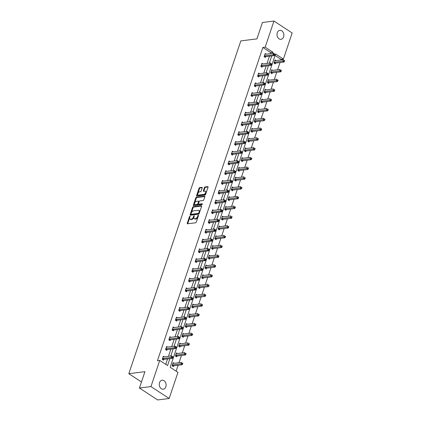 <?xml version="1.0" encoding="UTF-8"?>
<svg xmlns="http://www.w3.org/2000/svg" width="421" height="421" viewBox="0 0 421 421"><rect width="100%" height="100%" fill="white"/><g stroke="black" fill="none" stroke-linecap="round" stroke-linejoin="round"><path stroke-width="0.63" d="M189.913 216.247A0.484 0.268 -56.8 0 0 189.45 216.715L187.256 223.241A0.695 0.384 -56.8 0 0 187.329 223.767A0.695 0.384 -56.8 0 0 187.498 223.798L195.639 222.777A0.695 0.384 -56.8 0 0 196.297 222.104L198.491 215.578A0.484 0.268 -56.8 0 0 197.859 215.657L197.575 216.499A2.221 1.226 -56.8 0 1 195.465 218.652L194.791 218.736A2.221 1.226 -56.8 0 1 194.239 218.625A2.221 1.226 -56.8 0 1 194.002 216.952L194.286 216.105A0.484 0.268 -56.8 0 0 193.655 216.184L193.371 217.031A2.221 1.226 -56.8 0 1 191.26 219.178L190.587 219.262A2.221 1.226 -56.8 0 1 190.034 219.157A2.221 1.226 -56.8 0 1 189.797 217.478L190.082 216.636A0.484 0.268 -56.8 0 0 189.913 216.247M189.976 216.957A0.484 0.268 -56.8 0 0 189.945 217.036L187.745 223.567A0.695 0.384 -56.8 0 0 187.703 223.777M198.386 215.894A0.484 0.268 -56.8 0 0 198.354 215.978L198.07 216.826L197.575 216.499M194.181 216.426A0.484 0.268 -56.8 0 0 194.149 216.51L193.865 217.352L193.371 217.031M283.591 36.895A4.52 3.405 -97.2 0 1 281.002 39.316A4.52 3.405 -97.2 0 1 277.744 37.358A4.52 3.405 -97.2 0 1 277.286 32.77A4.52 3.405 -97.2 0 1 279.876 30.349A4.52 3.405 -97.2 0 1 283.133 32.306A4.52 3.405 -97.2 0 1 283.591 36.895M165.842 386.778A4.52 3.405 -97.2 0 1 163.253 389.204A4.52 3.405 -97.2 0 1 159.996 387.241A4.52 3.405 -97.2 0 1 159.538 382.657A4.52 3.405 -97.2 0 1 162.127 380.231A4.52 3.405 -97.2 0 1 165.385 382.189A4.52 3.405 -97.2 0 1 165.842 386.778M202.196 187.913A0.695 0.384 -56.8 0 0 202.122 187.392A0.695 0.384 -56.8 0 0 201.948 187.356L199.67 187.645A0.695 0.384 -56.8 0 0 199.007 188.319L196.57 195.565A0.695 0.384 -56.8 0 0 196.639 196.091A0.695 0.384 -56.8 0 0 196.812 196.123L204.953 195.097A0.695 0.384 -56.8 0 0 205.611 194.428L208.053 187.177A0.695 0.384 -56.8 0 0 207.979 186.656A0.695 0.384 -56.8 0 0 207.806 186.619L205.048 186.966A0.695 0.384 -56.8 0 0 204.39 187.64L203.343 190.739A0.695 0.384 -56.8 0 0 203.417 191.266A0.695 0.384 -56.8 0 0 203.59 191.297L204.959 191.123A1.852 1.026 -56.8 0 1 205.422 191.218A1.852 1.026 -56.8 0 1 205.464 192.981A1.852 1.026 -56.8 0 1 203.853 194.413L198.496 195.086A1.852 1.026 -56.8 0 1 198.033 194.997A1.852 1.026 -56.8 0 1 197.986 193.234A1.852 1.026 -56.8 0 1 199.601 191.802L200.491 191.687A0.695 0.384 -56.8 0 0 201.154 191.018L202.196 187.913M169.163 398.498L157.649 399.95L139.435 388.03L144.94 371.664L128.821 373.695L240.817 40.9L256.942 38.869L262.451 22.502L273.966 21.05L292.179 32.97L283.386 59.098L275.581 53.993L170.158 367.265L177.957 372.369L169.163 398.498L150.95 386.583L159.743 360.45L167.547 365.554L169.884 358.603M139.435 388.03L150.95 386.583M270.314 53.635L270.671 52.578L262.867 47.473L157.438 360.739L159.743 360.45M262.867 47.473L265.172 47.184L273.966 21.05M193.239 206.753A0.695 0.384 -56.8 0 0 192.576 207.421L190.139 214.673A0.695 0.384 -56.8 0 0 190.213 215.194A0.695 0.384 -56.8 0 0 190.381 215.231L198.523 214.205A0.695 0.384 -56.8 0 0 199.18 213.531L201.622 206.285A0.695 0.384 -56.8 0 0 201.548 205.758A0.695 0.384 -56.8 0 0 201.375 205.727L193.239 206.753L193.728 207.074A0.695 0.384 -56.8 0 0 193.071 207.748L190.629 214.994A0.695 0.384 -56.8 0 0 190.587 215.205M193.355 205.122L195.791 197.87A0.695 0.384 -56.8 0 1 196.454 197.196L204.59 196.175A0.695 0.384 -56.8 0 1 204.764 196.207A0.695 0.384 -56.8 0 1 204.838 196.728L203.79 199.833A0.695 0.384 -56.8 0 1 203.132 200.507L199.833 200.922A0.695 0.384 -56.8 0 0 199.175 201.591L198.48 203.648A0.695 0.384 -56.8 0 0 198.554 204.174A0.695 0.384 -56.8 0 0 198.728 204.206L202.164 203.775A0.484 0.268 -56.8 0 1 201.875 204.632L193.597 205.674A0.695 0.384 -56.8 0 1 193.428 205.643A0.695 0.384 -56.8 0 1 193.355 205.122L193.844 205.443L196.286 198.191L195.791 197.87M128.821 373.695L141.472 381.973M272.703 70.365L271.745 69.739L270.687 72.865L271.919 73.67L272.155 72.97M266.13 89.894L265.172 89.268L264.12 92.394L265.346 93.199L265.583 92.499M259.557 109.423L258.599 108.792L257.547 111.923L258.778 112.728L259.01 112.028M252.984 128.952L252.026 128.321L250.974 131.452L252.205 132.257L252.437 131.557M246.417 148.481L245.454 147.85L244.401 150.981L245.632 151.786L245.869 151.086M239.844 168.005L238.881 167.379L237.828 170.51L239.06 171.315L239.296 170.616M233.271 187.534L232.308 186.908L231.255 190.039L232.487 190.845L232.724 190.145M226.698 207.064L225.74 206.437L224.682 209.563L225.914 210.374L226.151 209.669M220.125 226.593L219.167 225.966L218.115 229.092L219.341 229.898L219.578 229.198M213.552 246.122L212.594 245.496L211.542 248.622L212.773 249.427L213.005 248.727M206.985 265.651L206.022 265.019L204.969 268.151L206.201 268.956L206.437 268.256M200.412 285.18L199.449 284.549L198.396 287.68L199.628 288.485L199.864 287.785M193.839 304.709L192.876 304.078L191.823 307.209L193.055 308.014L193.292 307.314M187.266 324.233L186.308 323.607L185.251 326.738L186.482 327.543L186.719 326.843M180.693 343.762L179.735 343.136L178.683 346.267L179.909 347.072L180.146 346.367M174.12 363.291L173.163 362.665L172.11 365.791L173.341 366.596L173.573 365.896M176.152 371.185L178.151 365.244M179.014 362.676L181.435 355.477M182.298 352.914L184.724 345.715M185.587 343.147L188.008 335.953M188.871 333.385L191.297 326.186M192.16 323.617L194.581 316.424M195.444 313.856L197.865 306.656M198.733 304.088L201.154 296.894M202.017 294.326L204.438 287.127M205.301 284.564L207.727 277.365M208.59 274.797L211.01 267.603M211.874 265.035L214.294 257.836M215.163 255.268L217.583 248.074M218.446 245.506L220.867 238.307M221.73 235.739L224.156 228.545M225.019 225.977L227.44 218.778M228.303 216.215L230.729 209.016M231.592 206.448L234.013 199.254M234.876 196.686L237.297 189.487M238.165 186.919L240.586 179.725M241.449 177.157L243.87 169.958M244.733 167.39L247.159 160.196M248.022 157.628L250.442 150.429M251.305 147.86L253.731 140.667M254.594 138.099L257.015 130.905M257.878 128.337L260.299 121.137M261.167 118.569L263.588 111.376M264.451 108.807L266.872 101.608M267.735 99.04L270.161 91.846M271.024 89.278L273.445 82.079M274.308 79.511L276.729 72.317M277.597 69.749L280.018 62.555M280.881 59.987L281.081 59.387L275.087 55.467M177.409 353.529L176.446 352.898L175.394 356.029L176.625 356.834L176.862 356.134M183.982 334L183.019 333.369L181.967 336.5L183.198 337.305L183.435 336.605M190.55 314.471L189.592 313.845L188.54 316.971L189.771 317.776L190.003 317.076M197.123 294.942L196.165 294.316L195.112 297.442L196.344 298.247L196.575 297.547M203.696 275.413L202.738 274.787L201.685 277.918L202.911 278.723L203.148 278.018M210.268 255.884L209.305 255.258L208.253 258.389L209.484 259.194L209.721 258.494M216.841 236.355L215.878 235.728L214.826 238.86L216.057 239.665L216.294 238.965M223.414 216.831L222.451 216.199L221.399 219.33L222.63 220.136L222.867 219.436M229.982 197.302L229.024 196.67L227.971 199.801L229.203 200.606L229.44 199.907M236.555 177.773L235.597 177.146L234.544 180.272L235.776 181.077L236.007 180.377M243.127 158.243L242.17 157.617L241.117 160.743L242.343 161.548L242.58 160.848M249.7 138.714L248.743 138.088L247.685 141.214L248.916 142.019L249.153 141.319M256.273 119.185L255.31 118.559L254.258 121.69L255.489 122.495L255.726 121.795M262.846 99.656L261.883 99.03L260.831 102.161L262.062 102.966L262.299 102.266M269.419 80.132L268.456 79.501L267.403 82.632L268.635 83.437L268.872 82.737M275.987 60.603L275.029 59.971L273.976 63.103L275.208 63.908L275.439 63.208M281.081 59.387L283.386 59.098M272.619 53.346L272.971 52.288L265.172 47.184M170.752 356.034L173.173 348.835M174.036 346.272L176.457 339.073M177.32 336.505L179.746 329.311M180.609 326.743L183.03 319.544M183.893 316.976L186.319 309.782M187.182 307.214L189.603 300.015M190.466 297.447L192.886 290.253M193.755 287.685L196.175 280.486M197.039 277.923L199.459 270.724M200.322 268.156L202.748 260.962M203.611 258.394L206.032 251.195M206.895 248.627L209.316 241.433M210.184 238.865L212.605 231.666M213.468 229.098L215.889 221.904M216.757 219.336L219.178 212.137M220.041 209.574L222.462 202.375M223.325 199.807L225.751 192.613M226.614 190.045L229.035 182.846M229.898 180.277L232.318 173.084M233.187 170.516L235.607 163.316M236.47 160.748L238.891 153.554M239.754 150.986L242.18 143.787M243.043 141.224L245.464 134.025M246.327 131.457L248.753 124.263M249.616 121.695L252.037 114.496M252.9 111.928L255.321 104.734M256.189 102.166L258.61 94.967M259.473 92.399L261.894 85.205M262.757 82.637L265.183 75.438M266.046 72.87L268.466 65.676M269.329 63.108L271.75 55.914M270.671 52.578L272.971 52.288M165.737 364.37L167.584 358.892M168.447 356.324L170.868 349.13M171.731 346.562L174.157 339.363M175.02 336.795L177.441 329.601M178.304 327.033L180.725 319.834M181.593 317.266L184.014 310.072M184.877 307.504L187.298 300.305M188.166 297.742L190.587 290.543M191.45 287.975L193.87 280.781M194.734 278.213L197.16 271.013M198.023 268.445L200.443 261.252M201.306 258.683L203.727 251.484M204.595 248.916L207.016 241.722M207.879 239.154L210.3 231.955M211.163 229.392L213.589 222.193M214.452 219.625L216.873 212.431M217.736 209.863L220.162 202.664M221.025 200.096L223.446 192.902M224.309 190.334L226.73 183.135M227.598 180.567L230.019 173.373M230.882 170.805L233.302 163.606M234.165 161.038L236.591 153.844M237.455 151.276L239.875 144.082M240.738 141.514L243.159 134.315M244.027 131.747L246.448 124.553M247.311 121.985L249.732 114.786M250.6 112.218L253.021 105.024M253.884 102.456L256.305 95.257M257.168 92.688L259.594 85.495M260.457 82.926L262.878 75.733M263.741 73.165L266.161 65.965M267.03 63.397L269.451 56.203M265.593 56.767L265.362 57.467L264.13 56.661L265.183 53.53L266.14 54.162M262.309 66.529L262.072 67.228L260.841 66.423L261.899 63.297L262.857 63.924M259.026 76.296L258.789 76.996L257.557 76.19L258.61 73.059L259.573 73.686M255.736 86.058L255.5 86.758L254.273 85.952L255.326 82.826L256.284 83.453M252.453 95.825L252.216 96.525L250.984 95.72L252.037 92.588L253 93.215M249.164 105.587L248.932 106.287L247.701 105.482L248.753 102.35L249.711 102.982M245.88 115.349L245.643 116.054L244.412 115.243L245.464 112.118L246.427 112.744M242.596 125.116L242.359 125.816L241.128 125.011L242.18 121.879L243.138 122.511M239.307 134.878L239.07 135.578L237.839 134.773L238.896 131.647L239.854 132.273M236.023 144.645L235.786 145.345L234.555 144.54L235.607 141.409L236.57 142.035M232.734 154.407L232.497 155.107L231.271 154.302L232.324 151.176L233.281 151.802M229.45 164.174L229.213 164.874L227.982 164.069L229.035 160.938L229.998 161.564M226.161 173.936L225.93 174.636L224.698 173.831L225.751 170.7L226.709 171.331M222.877 183.698L222.641 184.403L221.409 183.598L222.462 180.467L223.425 181.093M219.594 193.465L219.357 194.165L218.125 193.36L219.178 190.229L220.141 190.86M216.305 203.227L216.068 203.927L214.842 203.122L215.894 199.996L216.852 200.622M213.021 212.994L212.784 213.694L211.553 212.889L212.605 209.758L213.568 210.384M209.732 222.756L209.5 223.456L208.269 222.651L209.321 219.525L210.279 220.151M206.448 232.524L206.211 233.223L204.98 232.418L206.032 229.287L206.995 229.913M203.159 242.285L202.927 242.985L201.696 242.18L202.748 239.049L203.706 239.681M199.875 252.047L199.638 252.753L198.407 251.947L199.465 248.816L200.422 249.442M196.591 261.815L196.354 262.515L195.123 261.709L196.175 258.578L197.139 259.21M193.302 271.577L193.065 272.276L191.839 271.471L192.892 268.345L193.849 268.972M190.018 281.344L189.782 282.044L188.55 281.239L189.603 278.107L190.566 278.739M186.729 291.106L186.498 291.806L185.266 291L186.319 287.875L187.277 288.501M183.445 300.873L183.209 301.573L181.977 300.768L183.03 297.636L183.993 298.263M180.162 310.635L179.925 311.335L178.693 310.53L179.746 307.398L180.704 308.03M176.873 320.402L176.636 321.102L175.404 320.297L176.462 317.166L177.42 317.792M173.589 330.164L173.352 330.864L172.121 330.059L173.173 326.928L174.136 327.559M170.3 339.926L170.063 340.626L168.837 339.821L169.889 336.695L170.847 337.321M167.016 349.693L166.779 350.393L165.548 349.588L166.6 346.457L167.563 347.088M163.727 359.455L163.495 360.155L162.264 359.35L163.316 356.224L164.274 356.85M190.034 219.157L190.524 219.478A2.221 1.226 -56.8 0 0 191.076 219.588L190.587 219.262M193.865 217.352A2.221 1.226 -56.8 0 1 191.755 219.499L191.076 219.588M194.239 218.625L194.728 218.946A2.221 1.226 -56.8 0 0 195.281 219.057L194.791 218.736M198.07 216.826A2.221 1.226 -56.8 0 1 195.96 218.973L195.281 219.057M201.664 206.074L193.728 207.074M190.997 213.915A0.484 0.268 -56.8 0 0 191.171 214.305L198.312 213.405A0.484 0.268 -56.8 0 0 198.775 212.937L199.075 212.047A2.221 1.226 -56.8 0 0 198.844 210.374A2.221 1.226 -56.8 0 0 198.291 210.263L193.407 210.879A2.221 1.226 -56.8 0 0 191.297 213.026L190.997 213.915M191.471 214.505A0.484 0.268 -56.8 0 0 191.66 214.631L191.171 214.305M198.844 210.374L199.333 210.695A2.221 1.226 -56.8 0 1 199.57 212.368L199.27 213.258A0.484 0.268 -56.8 0 1 198.807 213.731L191.66 214.631M204.88 196.523L196.944 197.523A0.695 0.384 -56.8 0 0 196.286 198.191M198.944 204.348A0.695 0.384 -56.8 0 0 199.044 204.495A0.695 0.384 -56.8 0 0 199.217 204.527L202.343 204.138M196.407 201.354A1.852 1.026 -56.8 0 0 194.797 202.785A1.852 1.026 -56.8 0 0 194.839 204.548A1.852 1.026 -56.8 0 0 195.302 204.638L197.191 204.401A0.695 0.384 -56.8 0 0 197.849 203.727L198.538 201.67A0.695 0.384 -56.8 0 0 198.47 201.149A0.695 0.384 -56.8 0 0 198.296 201.112L196.407 201.354M194.839 204.548L195.333 204.869A1.852 1.026 -56.8 0 0 195.791 204.959L195.302 204.638M198.47 201.149L198.959 201.47A0.695 0.384 -56.8 0 1 199.033 201.996L198.338 204.053A0.695 0.384 -56.8 0 1 197.681 204.722L195.791 204.959M198.033 194.997L198.523 195.318A1.852 1.026 -56.8 0 0 198.986 195.412L198.496 195.086M205.422 191.218L205.911 191.539A1.852 1.026 -56.8 0 1 205.958 193.302A1.852 1.026 -56.8 0 1 204.343 194.734L198.986 195.412M208.095 186.966L205.537 187.287A0.695 0.384 -56.8 0 0 204.88 187.961L203.838 191.066A0.695 0.384 -56.8 0 0 203.796 191.271M202.238 187.703L200.159 187.966A0.695 0.384 -56.8 0 0 199.501 188.64L197.06 195.886A0.695 0.384 -56.8 0 0 197.017 196.097M172.878 366.296L173.657 365.854A0.705 0.389 123.2 0 1 173.841 365.786L182.225 364.728L180.993 363.923L181.519 362.36L173.136 363.418A0.705 0.389 123.2 0 1 172.984 363.391L172.926 363.365M172.347 365.091L172.426 365.049A0.705 0.389 123.2 0 1 172.61 364.981L182.119 363.623L182.614 363.944L182.825 363.318L182.33 362.997L182.119 363.623M182.33 362.997L182.825 363.318M182.614 363.944L182.225 364.728M162.764 358.539L163.995 359.345L172.378 358.287L171.147 357.482L162.764 358.539A0.705 0.389 -56.8 0 0 162.58 358.608L162.501 358.65M172.273 357.182L171.147 357.482L171.673 355.919L172.978 356.876L172.484 356.555L172.273 357.182L172.768 357.503L172.978 356.876M163.08 356.924L163.137 356.95A0.705 0.389 -56.8 0 0 163.29 356.976L171.673 355.919L172.484 356.555M163.995 359.345A0.705 0.389 -56.8 0 0 163.811 359.413L163.032 359.855M172.378 358.287L172.768 357.503M176.162 356.529L176.941 356.087A0.705 0.389 123.2 0 1 177.13 356.024L185.514 354.966L184.282 354.161L184.808 352.598L176.425 353.651A0.705 0.389 123.2 0 1 176.267 353.629L176.215 353.598M175.631 355.329L175.71 355.282A0.705 0.389 123.2 0 1 175.899 355.219L185.408 353.856L185.898 354.177L186.108 353.556L185.619 353.23L185.408 353.856M185.619 353.23L186.108 353.556M185.898 354.177L185.514 354.966M179.446 346.767L180.225 346.325A0.705 0.389 123.2 0 1 180.414 346.257L188.797 345.199L187.566 344.394L188.092 342.831L179.709 343.889A0.705 0.389 123.2 0 1 179.551 343.862L179.499 343.836M178.914 345.562L178.999 345.52A0.705 0.389 123.2 0 1 179.183 345.452L188.692 344.094L189.187 344.415L189.397 343.789L188.903 343.468L188.692 344.094M188.903 343.468L189.397 343.789M189.187 344.415L188.797 345.199M166.053 348.772L167.284 349.577L175.668 348.525L174.436 347.72L166.053 348.772A0.705 0.389 -56.8 0 0 165.863 348.841L165.785 348.888M175.562 347.414L174.436 347.72L174.962 346.151L176.194 346.957L175.773 346.788L175.562 347.414L176.052 347.735L176.262 347.109M166.369 347.157L166.421 347.188A0.705 0.389 -56.8 0 0 166.579 347.209L174.962 346.151L175.773 346.788M167.284 349.577A0.705 0.389 -56.8 0 0 167.095 349.646L166.316 350.088M175.668 348.525L176.052 347.735M169.337 339.01L170.568 339.815L178.951 338.758L177.72 337.952L169.337 339.01A0.705 0.389 -56.8 0 0 169.153 339.079L169.068 339.121M178.846 337.653L177.72 337.952L178.246 336.39L179.551 337.347L179.057 337.026L178.846 337.653L179.341 337.974L179.551 337.347M169.652 337.395L169.705 337.421A0.705 0.389 -56.8 0 0 169.863 337.447L178.246 336.39L179.057 337.026M170.568 339.815A0.705 0.389 -56.8 0 0 170.379 339.884L169.6 340.326M178.951 338.758L179.341 337.974M182.735 337.005L183.514 336.558A0.705 0.389 123.2 0 1 183.698 336.495L192.081 335.437L190.85 334.632L191.381 333.069L182.998 334.121A0.705 0.389 123.2 0 1 182.84 334.1L182.782 334.069M182.204 335.8L182.282 335.753A0.705 0.389 123.2 0 1 182.472 335.69L191.976 334.327L192.471 334.653L192.681 334.027L192.186 333.7L191.976 334.327M192.186 333.7L192.681 334.027M192.471 334.653L192.081 335.437M172.626 329.248L173.852 330.053L182.235 328.996L181.009 328.191L172.626 329.248A0.705 0.389 -56.8 0 0 172.436 329.311L172.357 329.359M182.135 327.885L181.009 328.191L181.535 326.628L182.835 327.585L182.346 327.259L182.135 327.885L182.625 328.206L182.835 327.585M172.936 327.627L172.994 327.659A0.705 0.389 -56.8 0 0 173.152 327.68L181.535 326.628L182.346 327.259M173.852 330.053A0.705 0.389 -56.8 0 0 173.668 330.117L172.889 330.559M182.235 328.996L182.625 328.206M186.019 327.238L186.798 326.796A0.705 0.389 123.2 0 1 186.987 326.728L195.37 325.675L194.139 324.87L194.665 323.302L186.282 324.359A0.705 0.389 123.2 0 1 186.124 324.333L186.071 324.307M185.487 326.038L185.566 325.991A0.705 0.389 123.2 0 1 185.756 325.922L195.265 324.565L195.754 324.886L195.965 324.259L195.476 323.938L195.265 324.565M195.476 323.938L195.965 324.259M195.754 324.886L195.37 325.675M175.91 319.481L177.141 320.286L185.524 319.229L184.293 318.423L175.91 319.481A0.705 0.389 -56.8 0 0 175.72 319.55L175.641 319.592M185.419 318.123L184.293 318.423L184.819 316.86L186.124 317.818L185.629 317.497L185.419 318.123L185.908 318.444L186.124 317.818M176.225 317.866L176.278 317.892A0.705 0.389 -56.8 0 0 176.436 317.918L184.819 316.86L185.629 317.497M177.141 320.286A0.705 0.389 -56.8 0 0 176.952 320.355L176.173 320.797M185.524 319.229L185.908 318.444M189.308 317.476L190.087 317.034A0.705 0.389 123.2 0 1 190.271 316.966L198.654 315.908L197.423 315.103L197.949 313.54L189.566 314.592A0.705 0.389 123.2 0 1 189.413 314.571L189.355 314.545M188.776 316.271L188.855 316.229A0.705 0.389 123.2 0 1 189.04 316.16L198.549 314.803L199.044 315.124L199.254 314.498L198.759 314.177L198.549 314.803M198.759 314.177L199.254 314.498M199.044 315.124L198.654 315.908M179.193 309.719L180.425 310.524L188.808 309.467L187.577 308.661L179.193 309.719A0.705 0.389 -56.8 0 0 179.009 309.782L178.93 309.83M188.703 308.356L187.577 308.661L188.103 307.098L189.408 308.056L188.913 307.73L188.703 308.356L189.197 308.682L189.408 308.056M179.509 308.098L179.567 308.13A0.705 0.389 -56.8 0 0 179.72 308.151L188.103 307.098L188.913 307.73M180.425 310.524A0.705 0.389 -56.8 0 0 180.241 310.587L179.462 311.035M188.808 309.467L189.197 308.682M192.592 307.709L193.371 307.267A0.705 0.389 123.2 0 1 193.56 307.198L201.943 306.146L200.712 305.341L201.238 303.773L192.855 304.83A0.705 0.389 123.2 0 1 192.697 304.809L192.644 304.778M192.06 306.509L192.139 306.462A0.705 0.389 123.2 0 1 192.329 306.393L201.838 305.036L202.327 305.357L202.538 304.73L202.048 304.409L201.838 305.036M202.048 304.409L202.538 304.73M202.327 305.357L201.943 306.146M182.482 299.952L183.714 300.757L192.097 299.705L190.866 298.899L182.482 299.952A0.705 0.389 -56.8 0 0 182.293 300.02L182.214 300.068M191.992 298.594L190.866 298.899L191.392 297.331L192.623 298.136L192.202 297.968L191.992 298.594L192.481 298.915L192.692 298.289M182.798 298.336L182.851 298.363A0.705 0.389 -56.8 0 0 183.009 298.389L191.392 297.331L192.202 297.968M183.714 300.757A0.705 0.389 -56.8 0 0 183.524 300.826L182.746 301.268M192.097 299.705L192.481 298.915M195.881 297.947L196.66 297.505A0.705 0.389 123.2 0 1 196.844 297.437L205.227 296.379L203.996 295.574L204.522 294.011L196.139 295.068A0.705 0.389 123.2 0 1 195.986 295.042L195.928 295.016M195.344 296.742L195.428 296.7A0.705 0.389 123.2 0 1 195.612 296.631L205.122 295.274L205.616 295.595L205.827 294.968L205.332 294.647L205.122 295.274M205.332 294.647L205.827 294.968M205.616 295.595L205.227 296.379M185.766 290.19L186.998 290.995L195.381 289.937L194.149 289.132L185.766 290.19A0.705 0.389 -56.8 0 0 185.582 290.258L185.503 290.301M195.276 288.832L194.149 289.132L194.676 287.569L195.981 288.527L195.486 288.206L195.276 288.832L195.77 289.153L195.981 288.527M186.082 288.574L186.14 288.601A0.705 0.389 -56.8 0 0 186.292 288.622L194.676 287.569L195.486 288.206M186.998 290.995A0.705 0.389 -56.8 0 0 186.813 291.064L186.035 291.506M195.381 289.937L195.77 289.153M199.165 288.18L199.943 287.738A0.705 0.389 123.2 0 1 200.133 287.675L208.511 286.617L207.285 285.812L207.811 284.249L199.428 285.301A0.705 0.389 123.2 0 1 199.27 285.28L199.212 285.249M198.633 286.98L198.712 286.933A0.705 0.389 123.2 0 1 198.901 286.869L208.411 285.506L208.9 285.827L209.111 285.206L208.621 284.88L208.411 285.506M208.621 284.88L209.111 285.206M208.9 285.827L208.511 286.617M189.055 280.423L190.287 281.228L198.67 280.175L197.438 279.37L189.055 280.423A0.705 0.389 -56.8 0 0 188.866 280.491L188.787 280.539M198.565 279.065L197.438 279.37L197.965 277.802L199.196 278.607L198.775 278.439L198.565 279.065L199.054 279.386L199.265 278.76M189.371 278.807L189.424 278.839A0.705 0.389 -56.8 0 0 189.582 278.86L197.965 277.802L198.775 278.439M190.287 281.228A0.705 0.389 -56.8 0 0 190.097 281.296L189.318 281.738M198.67 280.175L199.054 279.386M202.448 278.418L203.227 277.976A0.705 0.389 123.2 0 1 203.417 277.907L211.8 276.85L210.568 276.044L211.095 274.481L202.712 275.539A0.705 0.389 123.2 0 1 202.554 275.513L202.501 275.487M201.917 277.213L201.996 277.171A0.705 0.389 123.2 0 1 202.185 277.102L211.695 275.744L212.189 276.065L212.4 275.439L211.905 275.118L211.695 275.744M211.905 275.118L212.4 275.439M212.189 276.065L211.8 276.85M205.737 268.656L206.516 268.209A0.705 0.389 123.2 0 1 206.7 268.145L215.084 267.088L213.852 266.282L214.384 264.72L206.001 265.772A0.705 0.389 123.2 0 1 205.843 265.751L205.785 265.719M205.206 267.451L205.285 267.403A0.705 0.389 123.2 0 1 205.469 267.34L214.978 265.977L215.473 266.304L215.684 265.677L215.189 265.351L214.978 265.977M215.189 265.351L215.684 265.677M215.473 266.304L215.084 267.088M209.021 258.889L209.8 258.447A0.705 0.389 123.2 0 1 209.99 258.378L218.373 257.326L217.141 256.521L217.668 254.952L209.284 256.01A0.705 0.389 123.2 0 1 209.126 255.984L209.074 255.957M208.49 257.689L208.569 257.641A0.705 0.389 123.2 0 1 208.758 257.573L218.267 256.215L218.757 256.536L218.967 255.91L218.478 255.589L218.267 256.215M218.478 255.589L218.967 255.91M218.757 256.536L218.373 257.326M212.31 249.127L213.089 248.685A0.705 0.389 123.2 0 1 213.273 248.616L221.656 247.559L220.425 246.753L220.951 245.19L212.568 246.243A0.705 0.389 123.2 0 1 212.416 246.222L212.358 246.196M211.779 247.922L211.858 247.88A0.705 0.389 123.2 0 1 212.042 247.811L221.551 246.453L222.046 246.774L222.256 246.148L221.762 245.827L221.551 246.453M221.762 245.827L222.256 246.148M222.046 246.774L221.656 247.559M215.594 239.36L216.373 238.917A0.705 0.389 123.2 0 1 216.562 238.849L224.946 237.797L223.714 236.991L224.24 235.423L215.857 236.481A0.705 0.389 123.2 0 1 215.699 236.46L215.647 236.428M215.063 238.16L215.142 238.112A0.705 0.389 123.2 0 1 215.331 238.044L224.84 236.686L225.33 237.007L225.54 236.381L225.051 236.06L224.84 236.686M225.051 236.06L225.54 236.381M225.33 237.007L224.946 237.797M218.878 229.598L219.657 229.156A0.705 0.389 123.2 0 1 219.846 229.087L228.229 228.029L226.998 227.224L227.524 225.661L219.141 226.719A0.705 0.389 123.2 0 1 218.983 226.693L218.931 226.666M218.346 228.392L218.431 228.35A0.705 0.389 123.2 0 1 218.615 228.282L228.124 226.924L228.619 227.245L228.829 226.619L228.335 226.298L228.124 226.924M228.335 226.298L228.829 226.619M228.619 227.245L228.229 228.029M222.167 219.83L222.946 219.388A0.705 0.389 123.2 0 1 223.13 219.325L231.513 218.267L230.287 217.462L230.813 215.899L222.43 216.952A0.705 0.389 123.2 0 1 222.272 216.931L222.214 216.899M221.635 218.631L221.714 218.583A0.705 0.389 123.2 0 1 221.904 218.52L231.413 217.157L231.903 217.478L232.113 216.857L231.624 216.531L231.413 217.157M231.624 216.531L232.113 216.857M231.903 217.478L231.513 218.267M225.451 210.068L226.23 209.626A0.705 0.389 123.2 0 1 226.419 209.558L234.802 208.5L233.571 207.695L234.097 206.132L225.714 207.19A0.705 0.389 123.2 0 1 225.556 207.164L225.503 207.137M224.919 208.863L224.998 208.821A0.705 0.389 123.2 0 1 225.188 208.753L234.697 207.395L235.186 207.716L235.402 207.09L234.907 206.769L234.697 207.395M234.907 206.769L235.402 207.09M235.186 207.716L234.802 208.5M228.74 200.301L229.519 199.859A0.705 0.389 123.2 0 1 229.703 199.796L238.086 198.738L236.855 197.933L237.381 196.37L229.003 197.423A0.705 0.389 123.2 0 1 228.845 197.402L228.787 197.37M228.208 199.101L228.287 199.054A0.705 0.389 123.2 0 1 228.471 198.991L237.981 197.628L238.475 197.954L238.686 197.328L238.191 197.002L237.981 197.628M238.191 197.002L238.686 197.328M238.475 197.954L238.086 198.738M232.024 190.539L232.802 190.097A0.705 0.389 123.2 0 1 232.992 190.029L241.375 188.976L240.144 188.171L240.67 186.603L232.287 187.661A0.705 0.389 123.2 0 1 232.129 187.634L232.076 187.608M231.492 189.339L231.571 189.292A0.705 0.389 123.2 0 1 231.76 189.224L241.27 187.866L241.759 188.187L241.97 187.561L241.48 187.24L241.27 187.866M241.48 187.24L241.97 187.561M241.759 188.187L241.375 188.976M192.339 270.661L193.571 271.466L201.954 270.408L200.722 269.603L192.339 270.661A0.705 0.389 -56.8 0 0 192.155 270.729L192.071 270.771M201.848 269.303L200.722 269.603L201.249 268.04L202.554 268.998L202.059 268.677L201.848 269.303L202.343 269.624L202.554 268.998M192.655 269.045L192.707 269.072A0.705 0.389 -56.8 0 0 192.865 269.098L201.249 268.04L202.059 268.677M193.571 271.466A0.705 0.389 -56.8 0 0 193.381 271.534L192.602 271.977M201.954 270.408L202.343 269.624M195.628 260.899L196.854 261.704L205.238 260.646L204.011 259.841L195.628 260.899A0.705 0.389 -56.8 0 0 195.439 260.962L195.36 261.009M205.132 259.536L204.011 259.841L204.538 258.278L205.837 259.236L205.343 258.91L205.132 259.536L205.627 259.857L205.837 259.236M195.939 259.278L195.997 259.31A0.705 0.389 -56.8 0 0 196.154 259.331L204.538 258.278L205.343 258.91M196.854 261.704A0.705 0.389 -56.8 0 0 196.67 261.767L195.891 262.209M205.238 260.646L205.627 259.857M198.912 251.132L200.143 251.937L208.527 250.879L207.295 250.074L198.912 251.132A0.705 0.389 -56.8 0 0 198.723 251.2L198.644 251.242M208.421 249.774L207.295 250.074L207.821 248.511L209.053 249.316L208.632 249.148L208.421 249.774L208.911 250.095L209.121 249.469M199.228 249.516L199.28 249.542A0.705 0.389 -56.8 0 0 199.438 249.569L207.821 248.511L208.632 249.148M200.143 251.937A0.705 0.389 -56.8 0 0 199.954 252.005L199.175 252.447M208.527 250.879L208.911 250.095M202.196 241.37L203.427 242.175L211.81 241.117L210.579 240.312L202.196 241.37A0.705 0.389 -56.8 0 0 202.012 241.433L201.933 241.48M211.705 240.007L210.579 240.312L211.105 238.749L212.41 239.707L211.916 239.381L211.705 240.007L212.2 240.333L212.41 239.707M202.512 239.749L202.569 239.781A0.705 0.389 -56.8 0 0 202.722 239.802L211.105 238.749L211.916 239.381M203.427 242.175A0.705 0.389 -56.8 0 0 203.243 242.238L202.464 242.685M211.81 241.117L212.2 240.333M205.485 231.603L206.716 232.408L215.099 231.355L213.868 230.55L205.485 231.603A0.705 0.389 -56.8 0 0 205.295 231.671L205.216 231.718M214.994 230.245L213.868 230.55L214.394 228.982L215.626 229.787L215.205 229.619L214.994 230.245L215.484 230.566L215.694 229.94M205.801 229.987L205.853 230.013A0.705 0.389 -56.8 0 0 206.011 230.04L214.394 228.982L215.205 229.619M206.716 232.408A0.705 0.389 -56.8 0 0 206.527 232.476L205.748 232.918M215.099 231.355L215.484 230.566M208.769 221.841L210 222.646L218.383 221.588L217.152 220.783L208.769 221.841A0.705 0.389 -56.8 0 0 208.584 221.909L208.5 221.951M218.278 220.483L217.152 220.783L217.678 219.22L218.983 220.178L218.488 219.857L218.278 220.483L218.773 220.804L218.983 220.178M209.084 220.225L209.142 220.251A0.705 0.389 -56.8 0 0 209.295 220.272L217.678 219.22L218.488 219.857M210 222.646A0.705 0.389 -56.8 0 0 209.816 222.714L209.037 223.156M218.383 221.588L218.773 220.804M212.058 212.073L213.289 212.879L221.667 211.826L220.441 211.021L212.058 212.073A0.705 0.389 -56.8 0 0 211.868 212.142L211.789 212.189M221.567 210.716L220.441 211.021L220.967 209.453L222.199 210.258L221.778 210.09L221.567 210.716L222.056 211.037L222.267 210.411M212.368 210.458L212.426 210.489A0.705 0.389 -56.8 0 0 212.584 210.511L220.967 209.453L221.778 210.09M213.289 212.879A0.705 0.389 -56.8 0 0 213.1 212.947L212.321 213.389M221.667 211.826L222.056 211.037M215.341 202.312L216.573 203.117L224.956 202.059L223.725 201.254L215.341 202.312A0.705 0.389 -56.8 0 0 215.152 202.38L215.073 202.422M224.851 200.954L223.725 201.254L224.251 199.691L225.556 200.649L225.061 200.328L224.851 200.954L225.346 201.275L225.556 200.649M215.657 200.696L215.71 200.722A0.705 0.389 -56.8 0 0 215.868 200.749L224.251 199.691L225.061 200.328M216.573 203.117A0.705 0.389 -56.8 0 0 216.383 203.185L215.605 203.627M224.956 202.059L225.346 201.275M218.625 192.55L219.857 193.355L228.24 192.297L227.008 191.492L218.625 192.55A0.705 0.389 -56.8 0 0 218.441 192.613L218.362 192.66M228.135 191.187L227.008 191.492L227.54 189.929L228.84 190.887L228.345 190.56L228.135 191.187L228.629 191.508L228.84 190.887M218.941 190.929L218.999 190.96A0.705 0.389 -56.8 0 0 219.157 190.981L227.54 189.929L228.345 190.56M219.857 193.355A0.705 0.389 -56.8 0 0 219.673 193.418L218.894 193.86M228.24 192.297L228.629 191.508M221.914 182.782L223.146 183.588L231.529 182.53L230.298 181.725L221.914 182.782A0.705 0.389 -56.8 0 0 221.725 182.851L221.646 182.893M231.424 181.425L230.298 181.725L230.824 180.162L232.055 180.967L231.634 180.798L231.424 181.425L231.913 181.746L232.124 181.119M222.23 181.167L222.283 181.193A0.705 0.389 -56.8 0 0 222.441 181.219L230.824 180.162L231.634 180.798M223.146 183.588A0.705 0.389 -56.8 0 0 222.956 183.656L222.177 184.098M231.529 182.53L231.913 181.746M235.313 180.777L236.092 180.335A0.705 0.389 123.2 0 1 236.276 180.267L244.659 179.209L243.427 178.404L243.954 176.841L235.571 177.894A0.705 0.389 123.2 0 1 235.418 177.873L235.36 177.846M234.781 179.572L234.86 179.53A0.705 0.389 123.2 0 1 235.044 179.462L244.554 178.104L245.048 178.425L245.259 177.799L244.764 177.478L244.554 178.104M244.764 177.478L245.259 177.799M245.048 178.425L244.659 179.209M225.198 173.02L226.43 173.826L234.813 172.768L233.581 171.963L225.198 173.02A0.705 0.389 -56.8 0 0 225.014 173.084L224.935 173.131M234.708 171.657L233.581 171.963L234.108 170.4L235.413 171.358L234.918 171.031L234.708 171.657L235.202 171.984L235.413 171.358M225.514 171.4L225.572 171.431A0.705 0.389 -56.8 0 0 225.724 171.452L234.108 170.4L234.918 171.031M226.43 173.826A0.705 0.389 -56.8 0 0 226.245 173.889L225.467 174.331M234.813 172.768L235.202 171.984M238.596 171.01L239.375 170.568A0.705 0.389 123.2 0 1 239.565 170.5L247.948 169.447L246.717 168.642L247.243 167.074L238.86 168.132A0.705 0.389 123.2 0 1 238.702 168.111L238.649 168.079M238.065 169.81L238.144 169.763A0.705 0.389 123.2 0 1 238.333 169.695L247.843 168.337L248.332 168.658L248.543 168.032L248.053 167.711L247.843 168.337M248.053 167.711L248.543 168.032M248.332 168.658L247.948 169.447M228.487 163.253L229.719 164.058L238.102 163.006L236.87 162.201L228.487 163.253A0.705 0.389 -56.8 0 0 228.298 163.322L228.219 163.369M237.997 161.896L236.87 162.201L237.397 160.633L238.628 161.438L238.207 161.269L237.997 161.896L238.486 162.217L238.696 161.59M228.803 161.638L228.856 161.664A0.705 0.389 -56.8 0 0 229.013 161.69L237.397 160.633L238.207 161.269M229.719 164.058A0.705 0.389 -56.8 0 0 229.529 164.127L228.75 164.569M238.102 163.006L238.486 162.217M241.88 161.248L242.659 160.806A0.705 0.389 123.2 0 1 242.849 160.738L251.232 159.68L250 158.875L250.527 157.312L242.143 158.37A0.705 0.389 123.2 0 1 241.986 158.343L241.933 158.317M241.349 160.043L241.433 160.001A0.705 0.389 123.2 0 1 241.617 159.933L251.126 158.575L251.621 158.896L251.832 158.27L251.337 157.949L251.126 158.575M251.337 157.949L251.832 158.27M251.621 158.896L251.232 159.68M231.771 153.491L233.002 154.296L241.386 153.239L240.154 152.434L231.771 153.491A0.705 0.389 -56.8 0 0 231.587 153.56L231.503 153.602M241.28 152.134L240.154 152.434L240.68 150.871L241.986 151.828L241.491 151.507L241.28 152.134L241.775 152.455L241.986 151.828M232.087 151.876L232.139 151.902A0.705 0.389 -56.8 0 0 232.297 151.923L240.68 150.871L241.491 151.507M233.002 154.296A0.705 0.389 -56.8 0 0 232.813 154.365L232.034 154.807M241.386 153.239L241.775 152.455M245.169 151.481L245.948 151.039A0.705 0.389 123.2 0 1 246.132 150.976L254.516 149.918L253.289 149.113L253.816 147.55L245.432 148.602A0.705 0.389 123.2 0 1 245.275 148.581L245.217 148.55M244.638 150.281L244.717 150.234A0.705 0.389 123.2 0 1 244.906 150.171L254.41 148.808L254.905 149.129L255.115 148.502L254.626 148.181L254.41 148.808M254.626 148.181L255.115 148.502M254.905 149.129L254.516 149.918M235.06 143.724L236.286 144.529L244.669 143.477L243.443 142.672L235.06 143.724A0.705 0.389 -56.8 0 0 234.871 143.793L234.792 143.84M244.569 142.366L243.443 142.672L243.97 141.103L245.269 142.061L244.78 141.74L244.569 142.366L245.059 142.687L245.269 142.061M235.371 142.109L235.428 142.14A0.705 0.389 -56.8 0 0 235.586 142.161L243.97 141.103L244.78 141.74M236.286 144.529A0.705 0.389 -56.8 0 0 236.102 144.598L235.323 145.04M244.669 143.477L245.059 142.687M248.453 141.719L249.232 141.277A0.705 0.389 123.2 0 1 249.421 141.209L257.805 140.151L256.573 139.346L257.099 137.783L248.716 138.841A0.705 0.389 123.2 0 1 248.558 138.814L248.506 138.788M247.922 140.514L248.001 140.472A0.705 0.389 123.2 0 1 248.19 140.404L257.699 139.046L258.189 139.367L258.399 138.741L257.91 138.42L257.699 139.046M257.91 138.42L258.399 138.741M258.189 139.367L257.805 140.151M238.344 133.962L239.575 134.767L247.958 133.71L246.727 132.904L238.344 133.962A0.705 0.389 -56.8 0 0 238.154 134.031L238.075 134.073M247.853 132.604L246.727 132.904L247.253 131.341L248.558 132.299L248.064 131.978L247.853 132.604L248.343 132.925L248.558 132.299M238.66 132.347L238.712 132.373A0.705 0.389 -56.8 0 0 238.87 132.399L247.253 131.341L248.064 131.978M239.575 134.767A0.705 0.389 -56.8 0 0 239.386 134.836L238.607 135.278M247.958 133.71L248.343 132.925M251.742 131.952L252.521 131.51A0.705 0.389 123.2 0 1 252.705 131.447L261.088 130.389L259.857 129.584L260.383 128.021L252 129.073A0.705 0.389 123.2 0 1 251.847 129.052L251.79 129.021M251.211 130.752L251.29 130.705A0.705 0.389 123.2 0 1 251.474 130.642L260.983 129.279L261.478 129.605L261.688 128.979L261.194 128.652L260.983 129.279M261.194 128.652L261.688 128.979M261.478 129.605L261.088 130.389M241.628 124.2L242.859 125.005L251.242 123.948L250.011 123.142L241.628 124.2A0.705 0.389 -56.8 0 0 241.444 124.263L241.365 124.311M251.137 122.837L250.011 123.142L250.537 121.58L251.842 122.532L251.348 122.211L251.137 122.837L251.632 123.158L251.842 122.532M241.943 122.579L242.001 122.611A0.705 0.389 -56.8 0 0 242.159 122.632L250.537 121.58L251.348 122.211M242.859 125.005A0.705 0.389 -56.8 0 0 242.675 125.069L241.896 125.511M251.242 123.948L251.632 123.158M255.026 122.19L255.805 121.748A0.705 0.389 123.2 0 1 255.994 121.68L264.377 120.627L263.146 119.822L263.672 118.254L255.289 119.311A0.705 0.389 123.2 0 1 255.131 119.285L255.079 119.259M254.495 120.99L254.573 120.943A0.705 0.389 123.2 0 1 254.763 120.874L264.272 119.517L264.762 119.838L264.972 119.211L264.483 118.89L264.272 119.517M264.483 118.89L264.972 119.211M264.762 119.838L264.377 120.627M244.917 114.433L246.148 115.238L254.531 114.18L253.3 113.375L244.917 114.433A0.705 0.389 -56.8 0 0 244.727 114.501L244.648 114.544M254.426 113.075L253.3 113.375L253.826 111.812L255.058 112.617L254.637 112.449L254.426 113.075L254.915 113.396L255.126 112.77M245.232 112.817L245.285 112.844A0.705 0.389 -56.8 0 0 245.443 112.87L253.826 111.812L254.637 112.449M246.148 115.238A0.705 0.389 -56.8 0 0 245.959 115.307L245.18 115.749M254.531 114.18L254.915 113.396M258.315 112.428L259.094 111.986A0.705 0.389 123.2 0 1 259.278 111.918L267.661 110.86L266.43 110.055L266.956 108.492L258.573 109.544A0.705 0.389 123.2 0 1 258.42 109.523L258.362 109.497M257.778 111.223L257.863 111.176A0.705 0.389 123.2 0 1 258.047 111.112L267.556 109.749L268.051 110.076L268.261 109.449L267.767 109.128L267.556 109.749M267.767 109.128L268.261 109.449M268.051 110.076L267.661 110.86M248.201 104.671L249.432 105.476L257.815 104.419L256.584 103.613L248.201 104.671A0.705 0.389 -56.8 0 0 248.016 104.734L247.937 104.782M257.71 103.308L256.584 103.613L257.11 102.05L258.415 103.008L257.92 102.682L257.71 103.308L258.205 103.634L258.415 103.008M248.516 103.05L248.574 103.082A0.705 0.389 -56.8 0 0 248.727 103.103L257.11 102.05L257.92 102.682M249.432 105.476A0.705 0.389 -56.8 0 0 249.248 105.539L248.469 105.981M257.815 104.419L258.205 103.634M261.599 102.661L262.378 102.219A0.705 0.389 123.2 0 1 262.567 102.15L270.945 101.098L269.719 100.293L270.245 98.724L261.862 99.782A0.705 0.389 123.2 0 1 261.704 99.761L261.646 99.73M261.067 101.461L261.146 101.414A0.705 0.389 123.2 0 1 261.336 101.345L270.845 99.987L271.334 100.309L271.545 99.682L271.056 99.361L270.845 99.987M271.056 99.361L271.545 99.682M271.334 100.309L270.945 101.098M251.49 94.904L252.721 95.709L261.104 94.657L259.873 93.851L251.49 94.904A0.705 0.389 -56.8 0 0 251.3 94.972L251.221 95.02M260.999 93.546L259.873 93.851L260.399 92.283L261.63 93.088L261.209 92.92L260.999 93.546L261.488 93.867L261.699 93.241M251.805 93.288L251.858 93.315A0.705 0.389 -56.8 0 0 252.016 93.341L260.399 92.283L261.209 92.92M252.721 95.709A0.705 0.389 -56.8 0 0 252.532 95.778L251.753 96.22M261.104 94.657L261.488 93.867M264.883 92.899L265.662 92.457A0.705 0.389 123.2 0 1 265.851 92.388L274.234 91.331L273.003 90.526L273.529 88.963L265.146 90.02A0.705 0.389 123.2 0 1 264.988 89.994L264.935 89.968M264.351 91.694L264.435 91.652A0.705 0.389 123.2 0 1 264.62 91.583L274.129 90.226L274.624 90.547L274.834 89.92L274.339 89.599L274.129 90.226M274.339 89.599L274.834 89.92M274.624 90.547L274.234 91.331M254.773 85.142L256.005 85.947L264.388 84.889L263.157 84.084L254.773 85.142A0.705 0.389 -56.8 0 0 254.589 85.21L254.505 85.252M264.283 83.779L263.157 84.084L263.683 82.521L264.988 83.479L264.493 83.158L264.283 83.779L264.777 84.105L264.988 83.479M255.089 83.526L255.142 83.553A0.705 0.389 -56.8 0 0 255.3 83.574L263.683 82.521L264.493 83.158M256.005 85.947A0.705 0.389 -56.8 0 0 255.815 86.016L255.037 86.458M264.388 84.889L264.777 84.105M268.172 83.132L268.951 82.69A0.705 0.389 123.2 0 1 269.135 82.627L277.518 81.569L276.287 80.764L276.818 79.195L268.435 80.253A0.705 0.389 123.2 0 1 268.277 80.232L268.219 80.201M267.64 81.932L267.719 81.885A0.705 0.389 123.2 0 1 267.903 81.816L277.413 80.458L277.907 80.779L278.118 80.153L277.623 79.832L277.413 80.458M277.623 79.832L278.118 80.153M277.907 80.779L277.518 81.569M258.062 75.375L259.289 76.18L267.672 75.127L266.446 74.322L258.062 75.375A0.705 0.389 -56.8 0 0 257.873 75.443L257.794 75.491M267.567 74.017L266.446 74.322L266.972 72.754L268.272 73.712L267.782 73.391L267.567 74.017L268.061 74.338L268.272 73.712M258.373 73.759L258.431 73.791A0.705 0.389 -56.8 0 0 258.589 73.812L266.972 72.754L267.782 73.391M259.289 76.18A0.705 0.389 -56.8 0 0 259.104 76.248L258.326 76.69M267.672 75.127L268.061 74.338M271.456 73.37L272.234 72.928A0.705 0.389 123.2 0 1 272.424 72.859L280.807 71.802L279.576 70.996L280.102 69.433L271.719 70.491A0.705 0.389 123.2 0 1 271.561 70.465L271.508 70.439M270.924 72.165L271.003 72.123A0.705 0.389 123.2 0 1 271.192 72.054L280.702 70.696L281.191 71.017L281.402 70.391L280.912 70.07L280.702 70.696M280.912 70.07L281.402 70.391M281.191 71.017L280.807 71.802M261.346 65.613L262.578 66.418L270.961 65.36L269.729 64.555L261.346 65.613A0.705 0.389 -56.8 0 0 261.157 65.681L261.078 65.723M270.856 64.255L269.729 64.555L270.256 62.992L271.487 63.797L271.066 63.629L270.856 64.255L271.345 64.576L271.556 63.95M261.662 63.997L261.715 64.024A0.705 0.389 -56.8 0 0 261.873 64.05L270.256 62.992L271.066 63.629M262.578 66.418A0.705 0.389 -56.8 0 0 262.388 66.486L261.609 66.928M270.961 65.36L271.345 64.576M274.745 63.603L275.523 63.161A0.705 0.389 123.2 0 1 275.708 63.097L284.091 62.04L282.859 61.234L283.386 59.671L275.002 60.724A0.705 0.389 123.2 0 1 274.85 60.703L274.792 60.671M274.213 62.403L274.292 62.355A0.705 0.389 123.2 0 1 274.476 62.292L283.986 60.929L284.48 61.256L284.691 60.629L284.196 60.303L283.986 60.929M284.196 60.303L284.691 60.629M284.48 61.256L284.091 62.04M264.63 55.846L265.861 56.656L274.245 55.598L273.013 54.793L264.63 55.846A0.705 0.389 -56.8 0 0 264.446 55.914L264.367 55.961M274.139 54.488L273.013 54.793L273.539 53.225L274.845 54.183L274.35 53.862L274.139 54.488L274.634 54.809L274.845 54.183M264.946 54.23L265.004 54.262A0.705 0.389 -56.8 0 0 265.156 54.283L273.539 53.225L274.35 53.862M265.861 56.656A0.705 0.389 -56.8 0 0 265.677 56.719L264.898 57.161M274.245 55.598L274.634 54.809M189.945 217.036L189.45 216.715M198.354 215.978L197.859 215.657M194.149 216.51L193.655 216.184M191.755 219.499L191.26 219.178M195.96 218.973L195.465 218.652M187.745 223.567L187.256 223.241M201.648 205.906L201.375 205.727M190.629 214.994L190.139 214.673M193.071 207.748L192.576 207.421M198.807 213.731L198.312 213.405M199.27 213.258L198.775 212.937M199.57 212.368L199.075 212.047M196.944 197.523L196.454 197.196M204.864 196.354L204.59 196.175M199.217 204.527L198.728 204.206M197.681 204.722L197.191 204.401M198.338 204.053L197.849 203.727M199.033 201.996L198.538 201.67M204.343 194.734L203.853 194.413M203.838 191.066L203.343 190.739M204.88 187.961L204.39 187.64M205.537 187.287L205.048 186.966M208.079 186.798L207.806 186.619M197.06 195.886L196.57 195.565M199.501 188.64L199.007 188.319M200.159 187.966L199.67 187.645M202.222 187.534L201.948 187.356M173.657 365.854L172.426 365.049M173.841 365.786L172.61 364.981M162.58 358.608L163.811 359.413M176.941 356.087L175.71 355.282M177.13 356.024L175.899 355.219M180.225 346.325L178.999 345.52M180.414 346.257L179.183 345.452M165.863 348.841L167.095 349.646M169.153 339.079L170.379 339.884M183.514 336.558L182.282 335.753M183.698 336.495L182.472 335.69M172.436 329.311L173.668 330.117M186.798 326.796L185.566 325.991M186.987 326.728L185.756 325.922M175.72 319.55L176.952 320.355M190.087 317.034L188.855 316.229M190.271 316.966L189.04 316.16M179.009 309.782L180.241 310.587M193.371 307.267L192.139 306.462M193.56 307.198L192.329 306.393M182.293 300.02L183.524 300.826M196.66 297.505L195.428 296.7M196.844 297.437L195.612 296.631M185.582 290.258L186.813 291.064M199.943 287.738L198.712 286.933M200.133 287.675L198.901 286.869M188.866 280.491L190.097 281.296M203.227 277.976L201.996 277.171M203.417 277.907L202.185 277.102M206.516 268.209L205.285 267.403M206.7 268.145L205.469 267.34M209.8 258.447L208.569 257.641M209.99 258.378L208.758 257.573M213.089 248.685L211.858 247.88M213.273 248.616L212.042 247.811M216.373 238.917L215.142 238.112M216.562 238.849L215.331 238.044M219.657 229.156L218.431 228.35M219.846 229.087L218.615 228.282M222.946 219.388L221.714 218.583M223.13 219.325L221.904 218.52M226.23 209.626L224.998 208.821M226.419 209.558L225.188 208.753M229.519 199.859L228.287 199.054M229.703 199.796L228.471 198.991M232.802 190.097L231.571 189.292M232.992 190.029L231.76 189.224M192.155 270.729L193.381 271.534M195.439 260.962L196.67 261.767M198.723 251.2L199.954 252.005M202.012 241.433L203.243 242.238M205.295 231.671L206.527 232.476M208.584 221.909L209.816 222.714M211.868 212.142L213.1 212.947M215.152 202.38L216.383 203.185M218.441 192.613L219.673 193.418M221.725 182.851L222.956 183.656M236.092 180.335L234.86 179.53M236.276 180.267L235.044 179.462M225.014 173.084L226.245 173.889M239.375 170.568L238.144 169.763M239.565 170.5L238.333 169.695M228.298 163.322L229.529 164.127M242.659 160.806L241.433 160.001M242.849 160.738L241.617 159.933M231.587 153.56L232.813 154.365M245.948 151.039L244.717 150.234M246.132 150.976L244.906 150.171M234.871 143.793L236.102 144.598M249.232 141.277L248.001 140.472M249.421 141.209L248.19 140.404M238.154 134.031L239.386 134.836M252.521 131.51L251.29 130.705M252.705 131.447L251.474 130.642M241.444 124.263L242.675 125.069M255.805 121.748L254.573 120.943M255.994 121.68L254.763 120.874M244.727 114.501L245.959 115.307M259.094 111.986L257.863 111.176M259.278 111.918L258.047 111.112M248.016 104.734L249.248 105.539M262.378 102.219L261.146 101.414M262.567 102.15L261.336 101.345M251.3 94.972L252.532 95.778M265.662 92.457L264.435 91.652M265.851 92.388L264.62 91.583M254.589 85.21L255.815 86.016M268.951 82.69L267.719 81.885M269.135 82.627L267.903 81.816M257.873 75.443L259.104 76.248M272.234 72.928L271.003 72.123M272.424 72.859L271.192 72.054M261.157 65.681L262.388 66.486M275.523 63.161L274.292 62.355M275.708 63.097L274.476 62.292M264.446 55.914L265.677 56.719M191.539 214.605L191.05 214.284M199.044 204.495L198.554 204.174"/></g></svg>
